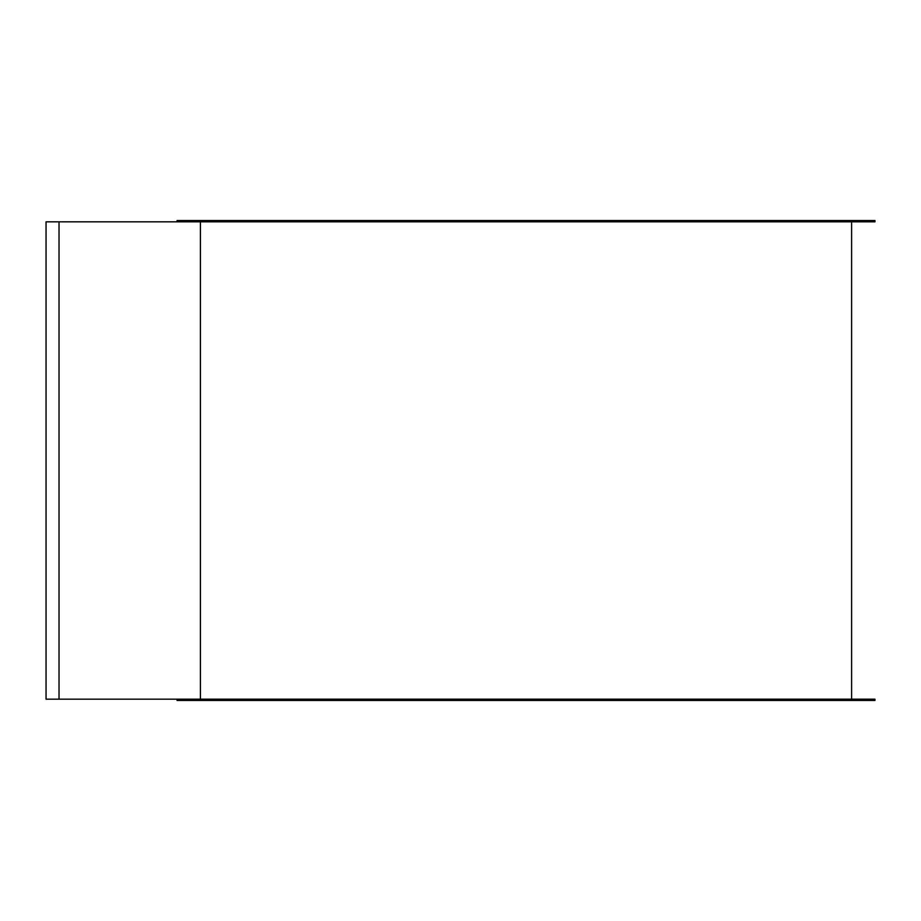 <?xml version="1.0" encoding="UTF-8"?>
<svg xmlns="http://www.w3.org/2000/svg" width="921" height="921" viewBox="0 0 921 921"><rect width="100%" height="100%" fill="white"/><g stroke="black" fill="none" stroke-linecap="round" stroke-linejoin="round"><path stroke-width="1.38" d="M851.603 699.177L851.603 221.823M200.41 699.177L200.41 221.823L200.41 699.177M177.062 699.177L874.95 699.177L874.95 700.478L177.062 700.478L177.062 699.177L46.05 699.177L46.05 221.823L874.95 221.823L874.95 220.522L177.062 220.522L177.062 221.823M59.025 699.177L59.025 221.823"/></g></svg>
